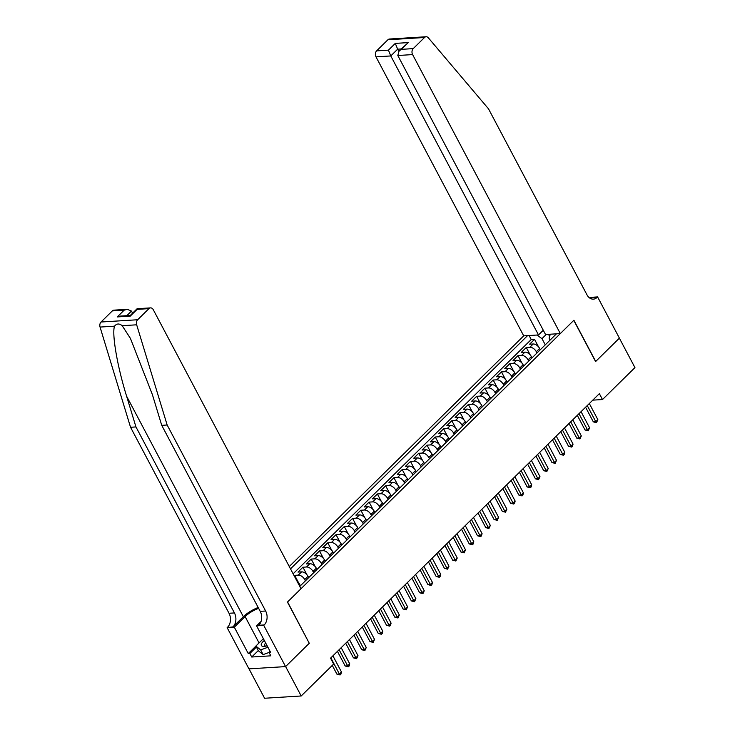 <?xml version="1.0" encoding="UTF-8"?>
<svg xmlns="http://www.w3.org/2000/svg" width="735" height="735" viewBox="0 0 735 735"><rect width="100%" height="100%" fill="white"/><g stroke="black" fill="none" stroke-linecap="round" stroke-linejoin="round"><path stroke-width="1.1" d="M543.275 330.245L538.507 334.94L523.715 335.858L289.268 566.529M249.018 668.859L264.582 698.25L301.194 695.981L333.662 664.045L330.548 658.156L599.365 393.657L602.479 399.546L634.948 367.601L619.366 338.164L595.589 361.565L573.769 320.368L287.578 601.956L309.214 643.171M540.308 349.722L539.637 348.463A5.733 3.363 -134.5 0 0 533.187 343.998L529.577 344.219L534.538 339.34L538.489 346.791M537 352.984L536.329 351.716A5.733 3.363 -134.5 0 0 529.88 347.251L526.269 347.48L530.22 354.931M526.269 347.48L521.308 352.359L524.919 352.138A5.733 3.363 -134.5 0 1 531.368 356.604L532.039 357.862M523.77 366.002L523.1 364.735A5.733 3.363 -134.5 0 0 516.65 360.279L513.03 360.499L518 355.611L521.942 363.072M515.492 374.143L514.831 372.875A5.733 3.363 -134.5 0 0 508.372 368.41L504.761 368.639L509.722 363.752L513.673 371.212M507.224 382.283L506.553 381.015A5.733 3.363 -134.5 0 0 500.103 376.55L496.492 376.77L501.454 371.892L505.404 379.352M498.955 390.423L498.284 389.155A5.733 3.363 -134.5 0 0 491.834 384.69L488.224 384.91L493.185 380.032L497.126 387.483M490.686 398.554L490.015 397.295A5.733 3.363 -134.5 0 0 483.557 392.83L479.946 393.05L484.907 388.172L488.858 395.623M482.408 406.694L481.737 405.426A5.733 3.363 -134.5 0 0 475.288 400.97L471.677 401.191L476.638 396.303L480.589 403.763M474.139 414.834L473.469 413.566A5.733 3.363 -134.5 0 0 467.019 409.101L463.408 409.331L468.37 404.443L472.32 411.903M465.871 422.974L465.2 421.706A5.733 3.363 -134.5 0 0 458.75 417.241L455.13 417.471L460.101 412.583L464.042 420.043M457.593 431.114L456.922 429.846A5.733 3.363 -134.5 0 0 450.472 425.381L446.862 425.602L451.823 420.723L455.773 428.183M449.324 439.245L448.653 437.986A5.733 3.363 -134.5 0 0 442.204 433.521L438.593 433.742L443.554 428.863L447.505 436.314M441.055 447.385L440.384 446.127A5.733 3.363 -134.5 0 0 433.935 441.661L430.324 441.882L435.285 437.003L439.227 444.454M432.777 455.525L432.116 454.258A5.733 3.363 -134.5 0 0 425.657 449.792L422.046 450.022L427.007 445.134L430.958 452.595M424.508 463.666L423.838 462.398A5.733 3.363 -134.5 0 0 417.388 457.933L413.777 458.162L418.739 453.274L422.689 460.735M416.24 471.806L415.569 470.538A5.733 3.363 -134.5 0 0 409.119 466.073L405.509 466.293L410.47 461.415L414.421 468.875M407.971 479.937L407.3 478.678A5.733 3.363 -134.5 0 0 400.851 474.213L397.231 474.433L402.201 469.555L406.143 477.006M399.693 488.077L399.022 486.818A5.733 3.363 -134.5 0 0 392.573 482.353L388.962 482.573L393.923 477.695L397.874 485.146M391.424 496.217L390.754 494.949A5.733 3.363 -134.5 0 0 384.304 490.493L380.693 490.714L385.654 485.826L389.605 493.286M383.156 504.357L382.485 503.089A5.733 3.363 -134.5 0 0 376.035 498.624L372.415 498.854L377.386 493.966L381.327 501.426M374.878 512.497L374.216 511.229A5.733 3.363 -134.5 0 0 367.757 506.764L364.147 506.994L369.108 502.106L373.058 509.566M366.609 520.637L365.938 519.369A5.733 3.363 -134.5 0 0 359.488 514.904L355.878 515.125L360.839 510.246L364.79 517.697M358.34 528.768L357.669 527.509A5.733 3.363 -134.5 0 0 351.22 523.044L347.609 523.265L352.57 518.386L356.521 525.837M350.071 536.908L349.401 535.64A5.733 3.363 -134.5 0 0 342.942 531.184L339.331 531.405L344.292 526.517L348.243 533.977M341.793 545.048L341.123 543.781A5.733 3.363 -134.5 0 0 334.673 539.315L331.062 539.545L336.024 534.657L339.974 542.118M333.525 553.189L332.854 551.921A5.733 3.363 -134.5 0 0 326.404 547.456L322.794 547.685L327.755 542.797L331.706 550.258M325.256 561.329L324.585 560.061A5.733 3.363 -134.5 0 0 318.136 555.596L314.516 555.816L319.486 550.938L323.428 558.398M316.978 569.46L316.307 568.201A5.733 3.363 -134.5 0 0 309.858 563.736L306.247 563.956L311.208 559.078L315.159 566.529M308.709 577.6L308.038 576.341A5.733 3.363 -134.5 0 0 301.589 571.876L297.978 572.096L302.939 567.218L306.89 574.669M294.184 575.827L294.671 575.349L298.612 582.809M299.779 586.392L556.468 333.828M527.574 335.619L290.509 568.872M300.44 585.74L299.77 584.472A5.733 3.363 -134.5 0 0 297.16 581.449M305.402 580.861L304.731 579.593L308.038 576.341M313.67 572.721L313 571.453L316.307 568.201M321.948 564.581L321.278 563.313L324.585 560.061M330.217 556.441L329.546 555.173L332.854 551.921M338.486 548.301L337.815 547.042L341.123 543.781M346.755 540.17L346.093 538.902L349.401 535.64M355.033 532.03L354.362 530.762L357.669 527.509M363.301 523.89L362.631 522.622L365.938 519.369M371.57 515.75L370.899 514.482L374.216 511.229M379.848 507.609L379.177 506.351L382.485 503.089M388.117 499.469L387.446 498.211L390.754 494.949M396.385 491.338L395.715 490.07L399.022 486.818M404.654 483.198L403.993 481.93L407.3 478.678M412.932 475.058L412.262 473.79L415.569 470.538M421.201 466.918L420.53 465.65L423.838 462.398M429.47 458.778L428.799 457.519L432.116 454.258M437.748 450.647L437.077 449.379L440.384 446.127M446.016 442.507L445.346 441.239L448.653 437.986M454.285 434.367L453.614 433.099L456.922 429.846M462.563 426.226L461.892 424.959L465.2 421.706M470.832 418.086L470.161 416.828L473.469 413.566M479.101 409.946L478.43 408.688L481.737 405.426M487.369 401.815L486.708 400.547L490.015 397.295M495.647 393.675L494.977 392.407L498.284 389.155M503.916 385.535L503.245 384.267L506.553 381.015M512.185 377.395L511.514 376.136L514.831 372.875M520.463 369.255L519.792 367.996L523.1 364.735M528.731 361.124L528.061 359.856L531.368 356.604M534.538 339.34L531.221 339.542L293.127 573.814M294.671 575.349L298.281 575.128A5.733 3.363 45.5 0 1 304.731 579.593M302.939 567.218L306.55 566.988A5.733 3.363 45.5 0 1 313 571.453M311.208 559.078L314.819 558.848A5.733 3.363 45.5 0 1 321.278 563.313M319.486 550.938L323.097 550.717A5.733 3.363 45.5 0 1 329.546 555.173M327.755 542.797L331.366 542.577A5.733 3.363 45.5 0 1 337.815 547.042M336.024 534.657L339.634 534.437A5.733 3.363 45.5 0 1 346.093 538.902M344.292 526.517L347.912 526.297A5.733 3.363 45.5 0 1 354.362 530.762M352.57 518.386L356.181 518.157A5.733 3.363 45.5 0 1 362.631 522.622M360.839 510.246L364.45 510.026A5.733 3.363 45.5 0 1 370.899 514.482M369.108 502.106L372.728 501.886A5.733 3.363 45.5 0 1 379.177 506.351M377.386 493.966L380.996 493.745A5.733 3.363 45.5 0 1 387.446 498.211M385.654 485.826L389.265 485.605A5.733 3.363 45.5 0 1 395.715 490.07M393.923 477.695L397.534 477.465A5.733 3.363 45.5 0 1 403.993 481.93M402.201 469.555L405.812 469.325A5.733 3.363 45.5 0 1 412.262 473.79M410.47 461.415L414.081 461.194A5.733 3.363 45.5 0 1 420.53 465.65M418.739 453.274L422.349 453.054A5.733 3.363 45.5 0 1 428.799 457.519M427.007 445.134L430.627 444.914A5.733 3.363 45.5 0 1 437.077 449.379M435.285 437.003L438.896 436.774A5.733 3.363 45.5 0 1 445.346 441.239M443.554 428.863L447.165 428.634A5.733 3.363 45.5 0 1 453.614 433.099M451.823 420.723L455.434 420.503A5.733 3.363 45.5 0 1 461.892 424.959M460.101 412.583L463.712 412.363A5.733 3.363 45.5 0 1 470.161 416.828M468.37 404.443L471.98 404.222A5.733 3.363 45.5 0 1 478.43 408.688M476.638 396.303L480.249 396.082A5.733 3.363 45.5 0 1 486.708 400.547M484.907 388.172L488.527 387.942A5.733 3.363 45.5 0 1 494.977 392.407M493.185 380.032L496.796 379.802A5.733 3.363 45.5 0 1 503.245 384.267M501.454 371.892L505.064 371.671A5.733 3.363 45.5 0 1 511.514 376.136M509.722 363.752L513.333 363.531A5.733 3.363 45.5 0 1 519.792 367.996M518 355.611L521.611 355.391A5.733 3.363 45.5 0 1 528.061 359.856M550.285 334.214L549.109 338.192L550.111 340.084M549.633 336.437L548.512 334.324M546.224 334.462L541.989 338.633L536.798 335.041M545.269 344.844L541.989 338.633M309.389 643.153L285.612 666.553L301.194 695.981M592.768 400.143L602.479 399.546M531.221 339.542L529.099 335.518M585.574 407.227L593.329 421.862L595.8 421.706L587.256 405.573M597.867 419.667L596.489 422.671L595.8 421.706L597.867 419.667L589.323 403.533M596.489 422.671L593.329 421.862M269.038 652.459L263.148 654.591L258.352 650.769L255.863 646.065L263.378 638.669M267.917 647.25L260.649 649.887L255.863 646.065M263.148 654.591L260.649 649.887M264.324 640.451A9.307 3.427 -27.9 0 0 264.683 646.341A9.307 3.427 -27.9 0 0 267.154 645.808M265.675 643.006A6.376 2.343 -27.9 0 0 264.683 645.477A6.376 2.343 -27.9 0 0 266.015 646.111M560.327 333.589L412.601 54.592L397.81 55.502L545.535 334.508L560.327 333.589L573.897 320.239L595.708 361.445L619.403 338.128L597.592 296.922L590.416 297.372L589.727 298.042M523.715 335.858L375.989 56.852A4.3 3.105 -93.5 0 1 376.605 50.88L387.896 39.773A4.3 3.105 -93.5 0 1 389.495 39.019L426.116 36.75A4.3 3.105 86.5 0 1 428.34 37.825L488.499 108.826L586.98 294.827A10.024 7.24 86.5 0 0 593.393 299.145A10.024 7.24 86.5 0 0 597.132 297.372L597.592 296.922M376.605 50.88L388.429 50.155L395.292 43.393L408.256 42.593L401.393 49.346L413.217 48.62L424.508 37.503L387.896 39.773M538.507 334.94L390.781 55.943L375.989 56.852M426.116 36.75A4.3 3.105 86.5 0 0 424.508 37.503M413.217 48.62A4.3 3.105 86.5 0 0 412.601 54.592M590.637 298.575A10.024 7.24 86.5 0 0 591.721 297.712L597.132 297.372M398.765 51.294L397.653 49.181L390.781 55.943L388.429 50.155M395.292 43.393L397.653 49.181L401.108 48.969M408.256 42.593L399.123 50.926L397.81 55.502M401.393 49.346L399.123 50.926M258.178 607.477A18.66 6.863 -27.9 0 0 243.349 616.702L233.013 626.872L227.143 627.662L248.954 668.859L285.575 666.599L309.27 643.281L287.449 602.075L301.019 588.726L153.293 309.729A4.3 3.105 86.5 0 0 150.546 307.882A4.3 3.105 86.5 0 0 148.948 308.636L137.656 319.753A4.3 3.105 86.5 0 0 136.664 324.806L167.157 425.005L265.638 611.005A10.024 7.24 -93.5 0 1 264.214 624.943L263.755 625.393L285.575 666.599M167.157 425.005L161.737 425.344L152.393 394.621L130.444 338.44L122.185 325.697C119.245 323.299 116.69 323.455 114.531 326.175C111.711 333.791 117.416 366.866 126.613 396.211L135.957 426.934L234.437 612.935A10.024 7.24 -93.5 0 1 233.013 626.872M132.585 313.174L131.473 311.08L126.797 315.683M135.957 426.934L130.545 427.274L229.026 613.275A10.024 7.24 -93.5 0 1 227.593 627.212M264.214 624.943L258.793 625.283A10.024 7.24 -93.5 0 0 260.218 611.345L161.737 425.344M148.948 308.636L137.123 309.371L130.251 316.123L117.288 316.932L124.16 310.17L112.326 310.905L101.044 322.013L137.656 319.753M114.531 326.175L100.052 327.066L130.545 427.274M263.755 625.393L256.579 625.834L270.544 652.202L268.964 652.303L270.039 651.247M258.261 650.594L251.728 657.016L270.829 655.831L268.964 652.303M251.728 657.016L249.863 653.488L248.274 653.58L234.318 627.212L227.143 627.662M258.637 608.359A16.115 5.926 -27.9 0 0 245.113 616.591L234.318 627.212M256.579 625.834L261.072 621.415M100.052 327.066A4.3 3.105 -93.5 0 1 101.044 322.013M112.326 310.905A4.3 3.105 -93.5 0 1 113.934 310.152L127.339 309.316L131.473 311.08M248.274 653.58L255.881 646.102M256.396 647.057L249.863 653.488M137.123 309.371L137.142 308.709L150.546 307.882M130.251 316.123L130.279 315.462M117.288 316.932L120.476 316.068L130.251 315.471M124.16 310.17L127.339 309.316M577.306 415.358L585.051 429.993L587.531 429.846L578.987 413.713M589.599 427.807L588.221 430.811L587.531 429.846L589.599 427.807L581.054 411.673M588.221 430.811L585.051 429.993M569.037 423.498L576.782 438.133L579.254 437.977L570.709 421.844M581.321 435.947L579.943 438.951L579.254 437.977L581.321 435.947L572.786 419.814M579.943 438.951L576.782 438.133M560.759 431.638L568.513 446.274L570.985 446.117L562.44 429.984M573.052 444.087L572.501 446.274L571.674 447.082L570.985 446.117L573.052 444.087L564.508 427.954M571.674 447.082L568.513 446.274M552.49 439.778L560.235 454.414L562.716 454.258L554.172 438.124M564.783 452.227L564.232 454.414L563.405 455.222L562.716 454.258L564.783 452.227L556.239 436.094M563.405 455.222L560.235 454.414M544.222 447.918L551.967 462.554L554.438 462.398L545.903 446.264M556.505 460.358L555.127 463.362L554.438 462.398L556.505 460.358L547.97 444.225M555.127 463.362L551.967 462.554M535.944 456.058L543.698 470.685L546.169 470.538L537.625 454.405M548.236 468.498L546.858 471.502L546.169 470.538L548.236 468.498L539.692 452.365M546.858 471.502L543.698 470.685M527.675 464.189L535.429 478.825L537.901 478.678L529.356 462.535M539.968 476.638L538.59 479.643L537.901 478.678L539.968 476.638L531.423 460.505M538.59 479.643L535.429 478.825M519.406 472.329L527.151 486.965L529.632 486.809L521.087 470.676M531.699 484.778L531.148 486.965L530.312 487.774L529.632 486.809L531.699 484.778L523.155 468.645M530.312 487.774L527.151 486.965M511.137 480.469L518.882 495.105L521.354 494.949L512.809 478.816M523.421 492.919L522.87 495.105L522.043 495.914L521.354 494.949L523.421 492.919L514.886 476.785M522.043 495.914L518.882 495.105M502.859 488.61L510.614 503.245L513.085 503.089L504.541 486.956M515.152 501.059L514.601 503.245L513.774 504.054L513.085 503.089L515.152 501.059L506.608 484.916M513.774 504.054L510.614 503.245M494.591 496.75L502.336 511.376L504.816 511.229L496.272 495.096M506.884 509.19L505.505 512.194L504.816 511.229L506.884 509.19L498.339 493.056M505.505 512.194L502.336 511.376M486.322 504.881L494.067 519.516L496.538 519.369L488.003 503.236M498.606 517.33L497.228 520.334L496.538 519.369L498.606 517.33L490.07 501.196M497.228 520.334L494.067 519.516M478.044 513.021L485.798 527.657L488.27 527.5L479.725 511.367M490.337 525.47L488.959 528.474L488.27 527.5L490.337 525.47L481.792 509.337M488.959 528.474L485.798 527.657M469.775 521.161L477.529 535.797L480.001 535.64L471.457 519.507M482.068 533.61L481.517 535.797L480.69 536.605L480.001 535.64L482.068 533.61L473.524 517.477M480.69 536.605L477.529 535.797M461.506 529.301L469.252 543.937L471.723 543.781L463.188 527.647M473.799 541.75L473.239 543.937L472.412 544.745L471.723 543.781L473.799 541.75L465.255 525.617M472.412 544.745L469.252 543.937M453.238 537.441L460.983 552.077L463.454 551.921L454.91 535.787M465.521 549.881L464.143 552.885L463.454 551.921L465.521 549.881L456.977 533.748M464.143 552.885L460.983 552.077M444.96 545.572L452.714 560.208L455.185 560.061L446.641 543.928M457.253 558.021L455.875 561.025L455.185 560.061L457.253 558.021L448.708 541.888M455.875 561.025L452.714 560.208M436.691 553.712L444.436 568.348L446.917 568.201L438.372 552.058M448.984 566.161L447.606 569.166L446.917 568.201L448.984 566.161L440.44 550.028M447.606 569.166L444.436 568.348M428.422 561.852L436.167 576.488L438.639 576.332L430.104 560.199M440.706 574.301L440.155 576.488L439.328 577.297L438.639 576.332L440.706 574.301L432.171 558.168M439.328 577.297L436.167 576.488M420.144 569.992L427.899 584.628L430.37 584.472L421.826 568.339M432.437 582.442L431.886 584.628L431.059 585.437L430.37 584.472L432.437 582.442L423.893 566.308M431.059 585.437L427.899 584.628M411.876 578.133L419.621 592.768L422.101 592.612L413.557 576.479M424.168 590.582L423.617 592.768L422.79 593.577L422.101 592.612L424.168 590.582L415.624 574.439M422.79 593.577L419.621 592.768M403.607 586.273L411.352 600.899L413.823 600.752L405.288 584.619M415.9 598.713L414.512 601.717L413.823 600.752L415.9 598.713L407.355 582.579M414.512 601.717L411.352 600.899M395.338 594.404L403.083 609.039L405.555 608.892L397.01 592.75M407.622 606.853L406.244 609.857L405.555 608.892L407.622 606.853L399.077 590.72M406.244 609.857L403.083 609.039M387.06 602.544L394.814 617.179L397.286 617.023L388.741 600.89M399.353 614.993L397.975 617.997L397.286 617.023L399.353 614.993L390.809 598.86M397.975 617.997L394.814 617.179M378.791 610.684L386.536 625.32L389.017 625.163L380.473 609.03M391.084 623.133L390.533 625.32L389.706 626.128L389.017 625.163L391.084 623.133L382.54 607M389.706 626.128L386.536 625.32M370.523 618.824L378.268 633.46L380.739 633.304L372.195 617.17M382.806 631.273L382.255 633.46L381.428 634.268L380.739 633.304L382.806 631.273L374.271 615.131M381.428 634.268L378.268 633.46M362.245 626.964L369.999 641.6L372.47 641.444L363.926 625.31M374.538 639.404L373.159 642.408L372.47 641.444L374.538 639.404L365.993 623.271M373.159 642.408L369.999 641.6M353.976 635.095L361.721 649.731L364.202 649.584L355.657 633.451M366.269 647.544L364.891 650.548L364.202 649.584L366.269 647.544L357.724 631.411M364.891 650.548L361.721 649.731M345.707 643.235L353.452 657.871L355.924 657.715L347.389 641.582M357.991 655.684L356.613 658.689L355.924 657.715L357.991 655.684L349.456 639.551M356.613 658.689L353.452 657.871M337.429 651.375L345.184 666.011L347.655 665.855L339.111 649.722M349.722 663.824L349.171 666.011L348.344 666.82L347.655 665.855L349.722 663.824L341.178 647.691M348.344 666.82L345.184 666.011M332.275 665.405L336.915 674.151L339.386 673.995L330.842 657.862M341.453 671.965L340.902 674.151L340.075 674.96L339.386 673.995L341.453 671.965L332.909 655.831M340.075 674.96L336.915 674.151M299.108 585.124L299.77 584.472M536.329 351.716L539.637 348.463M529.88 347.251L533.187 343.998M298.281 575.128L301.589 571.876M306.55 566.988L309.858 563.736M314.819 558.848L318.136 555.596M323.097 550.717L326.404 547.456M331.366 542.577L334.673 539.315M339.634 534.437L342.942 531.184M347.912 526.297L351.22 523.044M356.181 518.157L359.488 514.904M364.45 510.026L367.757 506.764M372.728 501.886L376.035 498.624M380.996 493.745L384.304 490.493M389.265 485.605L392.573 482.353M397.534 477.465L400.851 474.213M405.812 469.325L409.119 466.073M414.081 461.194L417.388 457.933M422.349 453.054L425.657 449.792M430.627 444.914L433.935 441.661M438.896 436.774L442.204 433.521M447.165 428.634L450.472 425.381M455.434 420.503L458.75 417.241M463.712 412.363L467.019 409.101M471.98 404.222L475.288 400.97M480.249 396.082L483.557 392.83M488.527 387.942L491.834 384.69M496.796 379.802L500.103 376.55M505.064 371.671L508.372 368.41M513.333 363.531L516.65 360.279M521.611 355.391L524.919 352.138M126.613 396.211L243.349 616.702M234.437 612.935L229.026 613.275M260.218 611.345L265.638 611.005M136.664 324.806L122.185 325.697M259.051 642.923L245.113 616.591M130.233 315.49L137.105 308.728"/></g></svg>
